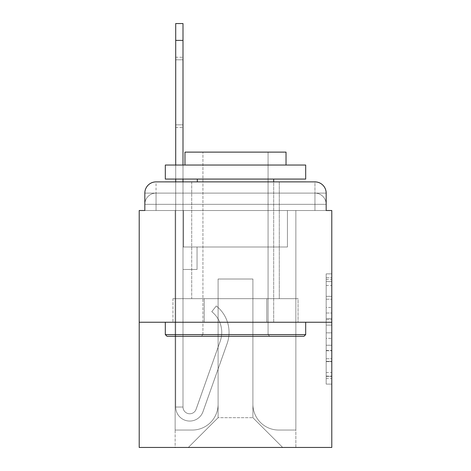 <?xml version="1.0" encoding="UTF-8"?>
<svg xmlns="http://www.w3.org/2000/svg" width="471" height="471" viewBox="0 0 471 471"><rect width="100%" height="100%" fill="white"/><g stroke="black" fill="none" stroke-linecap="round" stroke-linejoin="round"><path stroke-width="0.35" stroke-dasharray="2.35 1.77" d="M326.173 307.486L326.173 325.125L331.79 325.125L331.79 378.584L331.79 279.385L331.79 325.125L326.173 325.125L326.173 277.731L326.173 384.095L326.173 273.875L326.173 376.376L331.79 376.376L326.173 376.376L331.79 376.376L326.173 376.376L326.173 358.743L326.173 384.095L331.79 384.095L331.79 273.875L331.79 376.099L331.79 332.838L326.173 332.838L331.79 332.838L331.79 358.743L331.79 281.587L326.173 281.587L331.79 281.587L331.79 384.095L331.79 279.385L331.79 384.095L326.173 384.095L326.173 273.875L331.79 273.875L331.79 279.385L331.79 273.875L331.79 279.385L331.79 273.875L331.79 277.731L331.79 273.875L326.173 273.875L326.173 281.587L331.79 281.587L326.173 281.587L326.173 307.486L331.79 307.486M156.054 210.513L144.827 210.513L144.827 204.337L314.946 204.337L144.827 204.337L156.054 204.337L156.054 193.11L314.946 193.11L156.054 193.11L314.946 193.11L314.946 204.337L326.173 204.337L314.946 204.337L314.946 193.11L314.946 204.337L326.173 204.337L314.946 204.337L326.173 204.337L314.946 204.337L326.173 204.337L314.946 204.337L326.173 204.337L314.946 204.337L326.173 204.337L314.946 204.337L326.173 204.337L314.946 204.337L326.173 204.337L314.946 204.337L326.173 204.337L314.946 204.337L326.173 204.337L314.946 204.337L326.173 204.337L314.946 204.337L326.173 204.337L314.946 204.337L326.173 204.337L314.946 204.337L326.173 204.337L314.946 204.337L326.173 204.337L314.946 204.337L314.946 193.11L314.946 204.337L314.946 193.11L314.946 204.337L314.946 193.11L314.946 204.337L314.946 193.11L314.946 204.337L314.946 193.11L314.946 204.337L314.946 193.11L314.946 204.337L314.946 193.11L314.946 204.337L314.946 193.11L314.946 204.337L314.946 193.11L314.946 204.337L314.946 193.11L314.946 204.337L314.946 193.11L314.946 204.337L314.946 193.11L314.946 204.337L314.946 193.11L314.946 204.337L314.946 193.11L326.173 193.11L156.054 193.11L314.946 193.11L156.054 193.11L314.946 193.11L156.054 193.11L314.946 193.11L156.054 193.11L314.946 193.11L156.054 193.11L314.946 193.11L156.054 193.11L314.946 193.11L156.054 193.11L314.946 193.11L314.946 210.513L144.827 210.513L144.827 204.337L156.054 204.337L156.054 193.11L144.827 193.11A11.227 11.227 0 0 1 156.054 181.883L314.946 181.883L156.054 181.883A11.227 11.227 0 0 0 144.827 193.11L156.054 193.11A11.227 11.227 0 0 0 144.827 204.337L156.054 204.337L144.827 204.337L156.054 204.337L144.827 204.337L156.054 204.337L144.827 204.337L156.054 204.337L144.827 204.337L156.054 204.337L144.827 204.337L156.054 204.337L144.827 204.337L156.054 204.337L144.827 204.337L156.054 204.337L144.827 204.337L156.054 204.337L144.827 204.337L156.054 204.337L144.827 204.337L156.054 204.337L144.827 204.337L156.054 204.337L144.827 204.337L144.827 210.513L144.827 204.337L144.827 210.513L144.827 204.337L144.827 210.513L144.827 204.337L144.827 210.513L144.827 204.337L144.827 210.513L144.827 204.337L144.827 210.513L144.827 204.337L144.827 210.513L139.21 210.513L139.21 447.45L331.79 447.45L331.79 210.513L326.173 210.513L326.173 193.11A11.227 11.227 0 0 0 314.946 181.883A11.227 11.227 0 0 1 326.173 193.11L326.173 210.513L144.827 210.513L144.827 193.11L144.827 210.513L326.173 210.513L314.946 210.513L326.173 210.513L314.946 210.513L326.173 210.513L314.946 210.513L326.173 210.513L314.946 210.513L326.173 210.513L314.946 210.513L326.173 210.513L314.946 210.513L326.173 210.513L314.946 210.513L326.173 210.513L314.946 210.513L326.173 210.513L314.946 210.513L326.173 210.513L314.946 210.513L326.173 210.513L314.946 210.513L326.173 210.513L314.946 210.513L326.173 210.513L314.946 210.513L326.173 210.513L314.946 210.513L326.173 210.513L314.946 210.513L314.946 181.883A11.227 11.227 0 0 1 326.173 193.11A11.227 11.227 0 0 0 314.946 181.883L314.946 193.11A11.227 11.227 0 0 1 326.173 204.337A11.227 11.227 0 0 0 314.946 193.11A11.227 11.227 0 0 1 326.173 204.337A11.227 11.227 0 0 0 314.946 193.11A11.227 11.227 0 0 1 326.173 204.337A11.227 11.227 0 0 0 314.946 193.11A11.227 11.227 0 0 1 326.173 204.337A11.227 11.227 0 0 0 314.946 193.11A11.227 11.227 0 0 1 326.173 204.337A11.227 11.227 0 0 0 314.946 193.11A11.227 11.227 0 0 1 326.173 204.337A11.227 11.227 0 0 0 314.946 193.11A11.227 11.227 0 0 1 326.173 204.337A11.227 11.227 0 0 0 314.946 193.11A11.227 11.227 0 0 1 326.173 204.337L326.173 210.513L314.946 210.513L314.946 204.337L314.946 210.513L314.946 204.337L314.946 210.513L314.946 204.337L314.946 210.513L314.946 204.337L314.946 210.513L314.946 204.337L314.946 210.513L314.946 204.337L314.946 210.513L314.946 204.337L314.946 210.513L314.946 204.337L314.946 210.513L314.946 204.337L314.946 210.513L314.946 204.337L314.946 210.513L314.946 204.337L314.946 210.513L314.946 204.337L314.946 210.513L314.946 204.337L314.946 210.513L314.946 204.337L314.946 210.513L314.946 204.337L314.946 210.513L156.054 210.513L156.054 204.337L144.827 204.337L156.054 204.337L156.054 193.11A11.227 11.227 0 0 0 144.827 204.337A11.227 11.227 0 0 1 156.054 193.11A11.227 11.227 0 0 0 144.827 204.337A11.227 11.227 0 0 1 156.054 193.11A11.227 11.227 0 0 0 144.827 204.337A11.227 11.227 0 0 1 156.054 193.11A11.227 11.227 0 0 0 144.827 204.337A11.227 11.227 0 0 1 156.054 193.11A11.227 11.227 0 0 0 144.827 204.337A11.227 11.227 0 0 1 156.054 193.11A11.227 11.227 0 0 0 144.827 204.337A11.227 11.227 0 0 1 156.054 193.11A11.227 11.227 0 0 0 144.827 204.337A11.227 11.227 0 0 1 156.054 193.11L156.054 210.513L156.054 193.11L156.054 210.513L156.054 193.11L156.054 210.513L156.054 204.337L156.054 210.513L156.054 204.337L156.054 210.513L156.054 204.337L156.054 210.513L156.054 204.337L156.054 210.513L156.054 204.337L156.054 210.513L156.054 204.337L156.054 210.513L156.054 204.337L156.054 210.513L156.054 204.337L156.054 210.513L156.054 204.337L156.054 210.513L156.054 204.337L156.054 210.513L156.054 204.337L156.054 210.513L156.054 204.337L156.054 210.513L156.054 204.337L156.054 210.513L144.827 210.513L156.054 210.513M279.291 181.883L279.291 298.661L191.709 298.661L279.291 298.661L191.709 298.661L191.709 181.883L279.291 181.883L191.709 181.883L279.291 181.883L191.709 181.883L279.291 181.883L279.291 298.661L191.709 298.661L191.709 181.883M331.79 318.514L331.79 313.003L331.79 318.514L326.173 318.514L326.173 296.33L326.173 361.634L326.173 345.243L331.79 345.243L326.173 345.243L326.173 384.095L331.79 384.095L326.173 384.095L331.79 384.095L326.173 384.095L326.173 273.875L331.79 273.875L326.173 273.875L331.79 273.875L326.173 273.875L326.173 318.514L331.79 318.514M139.21 322.246L331.79 322.246M175.707 40.394L175.707 407.026L175.707 40.394L175.707 407.026L175.707 40.394L175.707 407.026L175.707 40.394L175.707 407.026L175.707 40.394L175.707 407.026L175.707 40.394L175.707 407.026L175.707 40.394L175.707 407.026L183.001 407.026L175.707 407.026A14.036 14.036 0 0 0 202.972 411.713A14.036 14.036 0 0 1 175.707 407.026A14.036 14.036 0 0 0 202.972 411.713A14.036 14.036 0 0 1 175.707 407.026L183.001 407.026L175.707 407.026A14.036 14.036 0 0 0 202.972 411.713A14.036 14.036 0 0 1 175.707 407.026A14.036 14.036 0 0 0 202.972 411.713A14.036 14.036 0 0 1 175.707 407.026L183.001 407.026L175.707 407.026A14.036 14.036 0 0 0 202.972 411.713A14.036 14.036 0 0 1 175.707 407.026A14.036 14.036 0 0 0 202.972 411.713A14.036 14.036 0 0 1 175.707 407.026L183.001 407.026L175.707 407.026A14.036 14.036 0 0 0 202.972 411.713A14.036 14.036 0 0 1 175.707 407.026A14.036 14.036 0 0 0 202.972 411.713A14.036 14.036 0 0 1 175.707 407.026L183.001 407.026L175.707 407.026A14.036 14.036 0 0 0 202.972 411.713A14.036 14.036 0 0 1 175.707 407.026A14.036 14.036 0 0 0 202.972 411.713A14.036 14.036 0 0 1 175.707 407.026L183.001 407.026L175.707 407.026A14.036 14.036 0 0 0 202.972 411.713A14.036 14.036 0 0 1 175.707 407.026A14.036 14.036 0 0 0 202.972 411.713A14.036 14.036 0 0 1 175.707 407.026L183.001 407.026L175.707 407.026A14.036 14.036 0 0 0 202.972 411.713A14.036 14.036 0 0 1 175.707 407.026A14.036 14.036 0 0 0 202.972 411.713A14.036 14.036 0 0 1 175.707 407.026L183.001 407.026L175.707 407.026A14.036 14.036 0 0 0 202.972 411.713A14.036 14.036 0 0 1 175.707 407.026A14.036 14.036 0 0 0 202.972 411.713A14.036 14.036 0 0 1 175.707 407.026L183.001 407.026L175.707 407.026A14.036 14.036 0 0 0 202.972 411.713A14.036 14.036 0 0 1 175.707 407.026A14.036 14.036 0 0 0 202.972 411.713A14.036 14.036 0 0 1 175.707 407.026L183.001 407.026L175.707 407.026A14.036 14.036 0 0 0 202.972 411.713A14.036 14.036 0 0 1 175.707 407.026A14.036 14.036 0 0 0 202.972 411.713A14.036 14.036 0 0 1 175.707 407.026L183.001 407.026L175.707 407.026A14.036 14.036 0 0 0 202.972 411.713A14.036 14.036 0 0 1 175.707 407.026A14.036 14.036 0 0 0 202.972 411.713A14.036 14.036 0 0 1 175.707 407.026A14.036 14.036 0 0 0 202.972 411.713A14.036 14.036 0 0 1 175.707 407.026A14.036 14.036 0 0 0 202.972 411.713A14.036 14.036 0 0 1 175.707 407.026A14.036 14.036 0 0 0 202.972 411.713A14.036 14.036 0 0 1 175.707 407.026A14.036 14.036 0 0 0 202.972 411.713A14.036 14.036 0 0 1 175.707 407.026A14.036 14.036 0 0 0 202.972 411.713A14.036 14.036 0 0 1 175.707 407.026A14.036 14.036 0 0 0 202.972 411.713L227.11 343.606A33.688 33.688 0 0 0 216.295 305.962A33.688 33.688 0 0 1 227.11 343.606A33.688 33.688 0 0 0 216.295 305.962A33.688 33.688 0 0 1 227.11 343.606A33.688 33.688 0 0 0 216.295 305.962A33.688 33.688 0 0 1 227.11 343.606A33.688 33.688 0 0 0 216.295 305.962A33.688 33.688 0 0 1 227.11 343.606A33.688 33.688 0 0 0 216.295 305.962A33.688 33.688 0 0 1 227.11 343.606A33.688 33.688 0 0 0 216.295 305.962A33.688 33.688 0 0 1 227.11 343.606A33.688 33.688 0 0 0 216.295 305.962A33.688 33.688 0 0 1 227.11 343.606A33.688 33.688 0 0 0 216.295 305.962A33.688 33.688 0 0 1 227.11 343.606A33.688 33.688 0 0 0 216.295 305.962A33.688 33.688 0 0 1 227.11 343.606A33.688 33.688 0 0 0 216.295 305.962A33.688 33.688 0 0 1 227.11 343.606A33.688 33.688 0 0 0 216.295 305.962A33.688 33.688 0 0 1 227.11 343.606A33.688 33.688 0 0 0 216.295 305.962A33.688 33.688 0 0 1 227.11 343.606A33.688 33.688 0 0 0 216.295 305.962A33.688 33.688 0 0 1 227.11 343.606A33.688 33.688 0 0 0 216.295 305.962A33.688 33.688 0 0 1 227.11 343.606A33.688 33.688 0 0 0 216.295 305.962A33.688 33.688 0 0 1 227.11 343.606A33.688 33.688 0 0 0 216.295 305.962A33.688 33.688 0 0 1 227.11 343.606A33.688 33.688 0 0 0 216.295 305.962A33.688 33.688 0 0 1 227.11 343.606A33.688 33.688 0 0 0 216.295 305.962A33.688 33.688 0 0 1 227.11 343.606A33.688 33.688 0 0 0 216.295 305.962A33.688 33.688 0 0 1 227.11 343.606A33.688 33.688 0 0 0 216.295 305.962A33.688 33.688 0 0 1 227.11 343.606A33.688 33.688 0 0 0 216.295 305.962A33.688 33.688 0 0 1 227.11 343.606A33.688 33.688 0 0 0 216.295 305.962A33.688 33.688 0 0 1 227.11 343.606A33.688 33.688 0 0 0 216.295 305.962A33.688 33.688 0 0 1 227.11 343.606A33.688 33.688 0 0 0 216.295 305.962A33.688 33.688 0 0 1 227.11 343.606A33.688 33.688 0 0 0 216.295 305.962A33.688 33.688 0 0 1 227.11 343.606A33.688 33.688 0 0 0 216.295 305.962A33.688 33.688 0 0 1 227.11 343.606A33.688 33.688 0 0 0 216.295 305.962A33.688 33.688 0 0 1 227.11 343.606A33.688 33.688 0 0 0 216.295 305.962L211.762 311.678A26.388 26.388 0 0 1 220.228 341.163L196.089 409.275A6.735 6.735 0 0 1 183.001 407.026L183.001 247.01L197.043 247.01L183.001 247.01L197.043 247.01L183.001 247.01L183.001 407.026A6.735 6.735 0 0 0 196.089 409.275L220.228 341.163A26.388 26.388 0 0 0 211.762 311.678L216.295 305.962L211.762 311.678A26.388 26.388 0 0 1 220.228 341.163L196.089 409.275A6.735 6.735 0 0 1 183.001 407.026L183.001 269.471L183.001 407.026A6.735 6.735 0 0 0 196.089 409.275L220.228 341.163A26.388 26.388 0 0 0 211.762 311.678L216.295 305.962L211.762 311.678A26.388 26.388 0 0 1 220.228 341.163L196.089 409.275A6.735 6.735 0 0 1 183.001 407.026L183.001 247.01L197.043 247.01L183.001 247.01L197.043 247.01L183.001 247.01L183.001 407.026A6.735 6.735 0 0 0 196.089 409.275L220.228 341.163A26.388 26.388 0 0 0 211.762 311.678L216.295 305.962L211.762 311.678A26.388 26.388 0 0 1 220.228 341.163L196.089 409.275A6.735 6.735 0 0 1 183.001 407.026L183.001 269.471L183.001 407.026A6.735 6.735 0 0 0 196.089 409.275L220.228 341.163A26.388 26.388 0 0 0 211.762 311.678L216.295 305.962L211.762 311.678A26.388 26.388 0 0 1 220.228 341.163L196.089 409.275L220.228 341.163A26.388 26.388 0 0 0 211.762 311.678A26.388 26.388 0 0 1 220.228 341.163L196.089 409.275L220.228 341.163A26.388 26.388 0 0 0 211.762 311.678A26.388 26.388 0 0 1 220.228 341.163L196.089 409.275L220.228 341.163A26.388 26.388 0 0 0 211.762 311.678A26.388 26.388 0 0 1 220.228 341.163L196.089 409.275L220.228 341.163A26.388 26.388 0 0 0 211.762 311.678A26.388 26.388 0 0 1 220.228 341.163L196.089 409.275L220.228 341.163A26.388 26.388 0 0 0 211.762 311.678A26.388 26.388 0 0 1 220.228 341.163L196.089 409.275L220.228 341.163A26.388 26.388 0 0 0 211.762 311.678A26.388 26.388 0 0 1 220.228 341.163L196.089 409.275L220.228 341.163A26.388 26.388 0 0 0 211.762 311.678A26.388 26.388 0 0 1 220.228 341.163L196.089 409.275L220.228 341.163A26.388 26.388 0 0 0 211.762 311.678A26.388 26.388 0 0 1 220.228 341.163L196.089 409.275L220.228 341.163A26.388 26.388 0 0 0 211.762 311.678A26.388 26.388 0 0 1 220.228 341.163L196.089 409.275L220.228 341.163A26.388 26.388 0 0 0 211.762 311.678A26.388 26.388 0 0 1 220.228 341.163L196.089 409.275L220.228 341.163A26.388 26.388 0 0 0 211.762 311.678A26.388 26.388 0 0 1 220.228 341.163L196.089 409.275L220.228 341.163A26.388 26.388 0 0 0 211.762 311.678A26.388 26.388 0 0 1 220.228 341.163L196.089 409.275L220.228 341.163A26.388 26.388 0 0 0 211.762 311.678A26.388 26.388 0 0 1 220.228 341.163L196.089 409.275L220.228 341.163A26.388 26.388 0 0 0 211.762 311.678A26.388 26.388 0 0 1 220.228 341.163L196.089 409.275L220.228 341.163A26.388 26.388 0 0 0 211.762 311.678A26.388 26.388 0 0 1 220.228 341.163L196.089 409.275L220.228 341.163A26.388 26.388 0 0 0 211.762 311.678A26.388 26.388 0 0 1 220.228 341.163L196.089 409.275L220.228 341.163A26.388 26.388 0 0 0 211.762 311.678A26.388 26.388 0 0 1 220.228 341.163L196.089 409.275L220.228 341.163A26.388 26.388 0 0 0 211.762 311.678A26.388 26.388 0 0 1 220.228 341.163L196.089 409.275L220.228 341.163A26.388 26.388 0 0 0 211.762 311.678A26.388 26.388 0 0 1 220.228 341.163L196.089 409.275A6.735 6.735 0 0 1 183.001 407.026L183.001 247.01L197.043 247.01L183.001 247.01L197.043 247.01L183.001 247.01L183.001 407.026A6.735 6.735 0 0 0 196.089 409.275A6.735 6.735 0 0 1 183.001 407.026A6.735 6.735 0 0 0 196.089 409.275A6.735 6.735 0 0 1 183.001 407.026L183.001 269.471L183.001 407.026A6.735 6.735 0 0 0 196.089 409.275A6.735 6.735 0 0 1 183.001 407.026A6.735 6.735 0 0 0 196.089 409.275A6.735 6.735 0 0 1 183.001 407.026L183.001 269.471L197.043 269.471L183.001 269.471L197.043 269.471L197.043 247.01L197.043 269.471L183.001 269.471L183.001 247.01L197.043 247.01L183.001 247.01L197.043 247.01L183.001 247.01L183.001 269.471L197.043 269.471L183.001 269.471L197.043 269.471L197.043 247.01L197.043 269.471L183.001 269.471L183.001 247.01L183.001 269.471L197.043 269.471L183.001 269.471L197.043 269.471L197.043 247.01L197.043 269.471L183.001 269.471L197.043 269.471L183.001 269.471L197.043 269.471L197.043 247.01L197.043 269.471L183.001 269.471L197.043 269.471L183.001 269.471L197.043 269.471L197.043 247.01L197.043 269.471L183.001 269.471L197.043 269.471L183.001 269.471L197.043 269.471L197.043 247.01L197.043 269.471L183.001 269.471L197.043 269.471L183.001 269.471L197.043 269.471L183.001 269.471L197.043 269.471L183.001 269.471L197.043 269.471L183.001 269.471L197.043 269.471L183.001 269.471L197.043 269.471L183.001 269.471L197.043 269.471L183.001 269.471L197.043 269.471L183.001 269.471L197.043 269.471L183.001 269.471L197.043 269.471L183.001 269.471L197.043 269.471L183.001 269.471L197.043 269.471L183.001 269.471L197.043 269.471L183.001 269.471L197.043 269.471L197.043 247.01L197.043 269.471L197.043 247.01L197.043 269.471L197.043 247.01L197.043 269.471L197.043 247.01L197.043 269.471L197.043 247.01L197.043 269.471L197.043 247.01L197.043 269.471L197.043 247.01L197.043 269.471L197.043 247.01L197.043 269.471L197.043 247.01L197.043 269.471L197.043 247.01L197.043 269.471L197.043 247.01L197.043 269.471L197.043 247.01L197.043 269.471L197.043 247.01L197.043 269.471L197.043 247.01L197.043 269.471L197.043 247.01L197.043 269.471L183.001 269.471L183.001 407.026A6.735 6.735 0 0 0 196.089 409.275A6.735 6.735 0 0 1 183.001 407.026A6.735 6.735 0 0 0 196.089 409.275A6.735 6.735 0 0 1 183.001 407.026A6.735 6.735 0 0 0 196.089 409.275A6.735 6.735 0 0 1 183.001 407.026A6.735 6.735 0 0 0 196.089 409.275A6.735 6.735 0 0 1 183.001 407.026A6.735 6.735 0 0 0 196.089 409.275A6.735 6.735 0 0 1 183.001 407.026A6.735 6.735 0 0 0 196.089 409.275A6.735 6.735 0 0 1 183.001 407.026A6.735 6.735 0 0 0 196.089 409.275A6.735 6.735 0 0 1 183.001 407.026A6.735 6.735 0 0 0 196.089 409.275A6.735 6.735 0 0 1 183.001 407.026A6.735 6.735 0 0 0 196.089 409.275A6.735 6.735 0 0 1 183.001 407.026A6.735 6.735 0 0 0 196.089 409.275A6.735 6.735 0 0 1 183.001 407.026A6.735 6.735 0 0 0 196.089 409.275A6.735 6.735 0 0 1 183.001 407.026A6.735 6.735 0 0 0 196.089 409.275A6.735 6.735 0 0 1 183.001 407.026A6.735 6.735 0 0 0 196.089 409.275A6.735 6.735 0 0 1 183.001 407.026A6.735 6.735 0 0 0 196.089 409.275A6.735 6.735 0 0 1 183.001 407.026A6.735 6.735 0 0 0 196.089 409.275A6.735 6.735 0 0 1 183.001 407.026A6.735 6.735 0 0 0 196.089 409.275L220.228 341.163A26.388 26.388 0 0 0 211.762 311.678L216.295 305.962A33.688 33.688 0 0 1 227.11 343.606L202.972 411.713A14.036 14.036 0 0 1 175.707 407.026L175.707 181.883L183.001 181.883L183.001 247.01L197.043 247.01L183.001 247.01L197.043 247.01L183.001 247.01L183.001 407.026A6.735 6.735 0 0 0 196.089 409.275A6.735 6.735 0 0 1 183.001 407.026A6.735 6.735 0 0 0 196.089 409.275L220.228 341.163A26.388 26.388 0 0 0 211.762 311.678A26.388 26.388 0 0 1 220.228 341.163A26.388 26.388 0 0 0 211.762 311.678L216.295 305.962A33.688 33.688 0 0 1 227.11 343.606L202.972 411.713A14.036 14.036 0 0 1 175.707 407.026L175.707 23.55L175.707 40.394L175.707 23.55L183.001 23.55L183.001 247.01L183.001 23.55L183.001 247.01L197.043 247.01L197.043 269.471L197.043 247.01L197.043 269.471L183.001 269.471L183.001 407.026L175.707 407.026L175.707 23.55L183.001 23.55L183.001 247.01L197.043 247.01L183.001 247.01L183.001 269.471L183.001 23.55L183.001 247.01L197.043 247.01L183.001 247.01L197.043 247.01L197.043 269.471L183.001 269.471L183.001 407.026L175.707 407.026L175.707 23.55L175.707 40.394L175.707 23.55L183.001 23.55L183.001 407.026A6.735 6.735 0 0 0 196.089 409.275L220.228 341.163A26.388 26.388 0 0 0 211.762 311.678L216.295 305.962A33.688 33.688 0 0 1 227.11 343.606L202.972 411.713A14.036 14.036 0 0 1 175.707 407.026L175.707 23.55L183.001 23.55L183.001 247.01L183.001 23.55L183.001 247.01L197.043 247.01L197.043 269.471L183.001 269.471L183.001 247.01L197.043 247.01L183.001 247.01L183.001 407.026A6.735 6.735 0 0 0 196.089 409.275A6.735 6.735 0 0 1 183.001 407.026L175.707 407.026L175.707 23.55L175.707 40.394L175.707 23.55L183.001 23.55L183.001 247.01L183.001 23.55L183.001 247.01L197.043 247.01L183.001 247.01L197.043 247.01L197.043 269.471L183.001 269.471L183.001 407.026L175.707 407.026L175.707 23.55L183.001 23.55L183.001 40.394L183.001 23.55L175.707 23.55L175.707 40.394L175.707 23.55L183.001 23.55L175.707 23.55L175.707 40.394L175.707 23.55L183.001 23.55L175.707 23.55L175.707 40.394L175.707 23.55L183.001 23.55L175.707 23.55L175.707 40.394L175.707 23.55L183.001 23.55L175.707 23.55L175.707 40.394L175.707 23.55L183.001 23.55L175.707 23.55L175.707 40.394L175.707 23.55L183.001 23.55L175.707 23.55L175.707 40.394L183.001 40.394L183.001 269.471L183.001 23.55L175.707 23.55L175.707 40.394L183.001 40.394L183.001 247.01L197.043 247.01L197.043 269.471L197.043 247.01L183.001 247.01L197.043 247.01L183.001 247.01L183.001 407.026A6.735 6.735 0 0 0 196.089 409.275L220.228 341.163A26.388 26.388 0 0 0 211.762 311.678A26.388 26.388 0 0 1 220.228 341.163A26.388 26.388 0 0 0 211.762 311.678L216.295 305.962A33.688 33.688 0 0 1 227.11 343.606L202.972 411.713A14.036 14.036 0 0 1 175.707 407.026L175.707 40.394L183.001 40.394L183.001 23.55L175.707 23.55L183.001 23.55L175.707 23.55L175.707 40.394L183.001 40.394L183.001 247.01L183.001 23.55L175.707 23.55L175.707 40.394L183.001 40.394L183.001 247.01L197.043 247.01L197.043 269.471L197.043 247.01L197.043 269.471L183.001 269.471L183.001 407.026A6.735 6.735 0 0 0 196.089 409.275L220.228 341.163A26.388 26.388 0 0 0 211.762 311.678L216.295 305.962A33.688 33.688 0 0 1 227.11 343.606L202.972 411.713A14.036 14.036 0 0 1 175.707 407.026L175.707 40.394L183.001 40.394L183.001 23.55L175.707 23.55L183.001 23.55L175.707 23.55L175.707 40.394L183.001 40.394L183.001 247.01L197.043 247.01L183.001 247.01L183.001 269.471L183.001 23.55L175.707 23.55L175.707 40.394L183.001 40.394L183.001 247.01L197.043 247.01L183.001 247.01L197.043 247.01L197.043 269.471L183.001 269.471L183.001 407.026L175.707 407.026L175.707 40.394L183.001 40.394L183.001 23.55L175.707 23.55L183.001 23.55L175.707 23.55L175.707 40.394L183.001 40.394L183.001 407.026L175.707 407.026L175.707 40.394L183.001 40.394L183.001 247.01L197.043 247.01L197.043 269.471L183.001 269.471L183.001 247.01L197.043 247.01L183.001 247.01L183.001 407.026A6.735 6.735 0 0 0 196.089 409.275A6.735 6.735 0 0 1 183.001 407.026A6.735 6.735 0 0 0 196.089 409.275L220.228 341.163A26.388 26.388 0 0 0 211.762 311.678A26.388 26.388 0 0 1 220.228 341.163A26.388 26.388 0 0 0 211.762 311.678L216.295 305.962A33.688 33.688 0 0 1 227.11 343.606L202.972 411.713A14.036 14.036 0 0 1 175.707 407.026L175.707 40.394L183.001 40.394L183.001 247.01L197.043 247.01L183.001 247.01L197.043 247.01L197.043 269.471L183.001 269.471L183.001 407.026L175.707 407.026L175.707 40.394L183.001 40.394L183.001 269.471L183.001 247.01L197.043 247.01L197.043 269.471L197.043 247.01L183.001 247.01L197.043 247.01L183.001 247.01L183.001 407.026L175.707 407.026L175.707 40.394L183.001 40.394L183.001 247.01L197.043 247.01L197.043 269.471L197.043 247.01L197.043 269.471L183.001 269.471L183.001 407.026A6.735 6.735 0 0 0 196.089 409.275L220.228 341.163A26.388 26.388 0 0 0 211.762 311.678L216.295 305.962A33.688 33.688 0 0 1 227.11 343.606L202.972 411.713A14.036 14.036 0 0 1 175.707 407.026L175.707 40.394L183.001 40.394L183.001 247.01L197.043 247.01L183.001 247.01L183.001 269.471L183.001 247.01L197.043 247.01L183.001 247.01L197.043 247.01L197.043 269.471L183.001 269.471L183.001 407.026A6.735 6.735 0 0 0 196.089 409.275A6.735 6.735 0 0 1 183.001 407.026L175.707 407.026L175.707 40.394L183.001 40.394L183.001 407.026L175.707 407.026L175.707 40.394L183.001 40.394L183.001 247.01L197.043 247.01L197.043 269.471L183.001 269.471L183.001 247.01L197.043 247.01L183.001 247.01L183.001 407.026A6.735 6.735 0 0 0 196.089 409.275L220.228 341.163A26.388 26.388 0 0 0 211.762 311.678A26.388 26.388 0 0 1 220.228 341.163A26.388 26.388 0 0 0 211.762 311.678L216.295 305.962A33.688 33.688 0 0 1 227.11 343.606L202.972 411.713A14.036 14.036 0 0 1 175.707 407.026L175.707 40.394L183.001 40.394L183.001 247.01L197.043 247.01L183.001 247.01L197.043 247.01L197.043 269.471L183.001 269.471L183.001 407.026A6.735 6.735 0 0 0 196.089 409.275L220.228 341.163A26.388 26.388 0 0 0 211.762 311.678L216.295 305.962A33.688 33.688 0 0 1 227.11 343.606L202.972 411.713A14.036 14.036 0 0 1 175.707 407.026L175.707 40.394L183.001 40.394M252.903 404.218A25.828 25.828 0 0 0 278.732 430.047A25.828 25.828 0 0 1 252.903 404.218L252.903 279.015L252.903 404.218A25.828 25.828 0 0 0 278.732 430.047L295.859 430.047L278.732 430.047A25.828 25.828 0 0 1 252.903 404.218L252.903 279.015L218.097 279.015L252.903 279.015L252.903 404.218A25.828 25.828 0 0 0 278.732 430.047L295.859 430.047L278.732 430.047A25.828 25.828 0 0 1 252.903 404.218L252.903 279.015L218.097 279.015L218.097 404.218L218.097 279.015L252.903 279.015L252.903 404.218A25.828 25.828 0 0 0 278.732 430.047L295.859 430.047L278.732 430.047A25.828 25.828 0 0 1 252.903 404.218L252.903 279.015L218.097 279.015L218.097 404.218A25.828 25.828 0 0 1 192.268 430.047A25.828 25.828 0 0 0 218.097 404.218L218.097 279.015L252.903 279.015L252.903 404.218A25.828 25.828 0 0 0 278.732 430.047L295.859 430.047L278.732 430.047A25.828 25.828 0 0 1 252.903 404.218L252.903 279.015L218.097 279.015L218.097 404.218A25.828 25.828 0 0 1 192.268 430.047L175.141 430.047L192.268 430.047A25.828 25.828 0 0 0 218.097 404.218L218.097 279.015L252.903 279.015L252.903 404.218A25.828 25.828 0 0 0 278.732 430.047L295.859 430.047L278.732 430.047A25.828 25.828 0 0 1 252.903 404.218L252.903 279.015L218.097 279.015L218.097 404.218A25.828 25.828 0 0 1 192.268 430.047L175.141 430.047L192.268 430.047A25.828 25.828 0 0 0 218.097 404.218L218.097 279.015L252.903 279.015L252.903 404.218A25.828 25.828 0 0 0 278.732 430.047L295.859 430.047L278.732 430.047A25.828 25.828 0 0 1 252.903 404.218L252.903 279.015L218.097 279.015L218.097 404.218A25.828 25.828 0 0 1 192.268 430.047L175.141 430.047L192.268 430.047A25.828 25.828 0 0 0 218.097 404.218L218.097 279.015L252.903 279.015L252.903 404.218A25.828 25.828 0 0 0 278.732 430.047L295.859 430.047L278.732 430.047A25.828 25.828 0 0 1 252.903 404.218L252.903 279.015L218.097 279.015L218.097 404.218A25.828 25.828 0 0 1 192.268 430.047L175.141 430.047L192.268 430.047A25.828 25.828 0 0 0 218.097 404.218L218.097 279.015L252.903 279.015L252.903 404.218A25.828 25.828 0 0 0 278.732 430.047L295.859 430.047L278.732 430.047A25.828 25.828 0 0 1 252.903 404.218L252.903 279.015L218.097 279.015L218.097 404.218A25.828 25.828 0 0 1 192.268 430.047L175.141 430.047L192.268 430.047A25.828 25.828 0 0 0 218.097 404.218L218.097 279.015L252.903 279.015L252.903 404.218A25.828 25.828 0 0 0 278.732 430.047L295.859 430.047L278.732 430.047A25.828 25.828 0 0 1 252.903 404.218L252.903 279.015L218.097 279.015L218.097 404.218A25.828 25.828 0 0 1 192.268 430.047L175.141 430.047L192.268 430.047A25.828 25.828 0 0 0 218.097 404.218L218.097 279.015L252.903 279.015L252.903 404.218A25.828 25.828 0 0 0 278.732 430.047L295.859 430.047L278.732 430.047A25.828 25.828 0 0 1 252.903 404.218L252.903 279.015L218.097 279.015L218.097 404.218A25.828 25.828 0 0 1 192.268 430.047L175.141 430.047L192.268 430.047A25.828 25.828 0 0 0 218.097 404.218L218.097 279.015L252.903 279.015L252.903 404.218A25.828 25.828 0 0 0 278.732 430.047L295.859 430.047L278.732 430.047A25.828 25.828 0 0 1 252.903 404.218L252.903 279.015L218.097 279.015L218.097 404.218A25.828 25.828 0 0 1 192.268 430.047L175.141 430.047L192.268 430.047A25.828 25.828 0 0 0 218.097 404.218L218.097 279.015L252.903 279.015L252.903 404.218A25.828 25.828 0 0 0 278.732 430.047L295.859 430.047L278.732 430.047A25.828 25.828 0 0 1 252.903 404.218L252.903 279.015L218.097 279.015L218.097 404.218A25.828 25.828 0 0 1 192.268 430.047L175.141 430.047L192.268 430.047A25.828 25.828 0 0 0 218.097 404.218L218.097 279.015L252.903 279.015L252.903 404.218A25.828 25.828 0 0 0 278.732 430.047L295.859 430.047L278.732 430.047A25.828 25.828 0 0 1 252.903 404.218L252.903 279.015L218.097 279.015L218.097 404.218A25.828 25.828 0 0 1 192.268 430.047L175.141 430.047L192.268 430.047A25.828 25.828 0 0 0 218.097 404.218L218.097 279.015L252.903 279.015L252.903 404.218A25.828 25.828 0 0 0 278.732 430.047L295.859 430.047L278.732 430.047A25.828 25.828 0 0 1 252.903 404.218L252.903 279.015L218.097 279.015L218.097 404.218A25.828 25.828 0 0 1 192.268 430.047L175.141 430.047L192.268 430.047A25.828 25.828 0 0 0 218.097 404.218L218.097 279.015L252.903 279.015L252.903 404.218M175.141 210.513L175.141 430.047L192.268 430.047A25.828 25.828 0 0 0 218.097 404.218A25.828 25.828 0 0 1 192.268 430.047L175.141 430.047L175.141 210.513L183.566 210.513L183.566 247.01L287.434 247.01L183.566 247.01L287.434 247.01L183.566 247.01L287.434 247.01L183.566 247.01L287.434 247.01L183.566 247.01L287.434 247.01L183.566 247.01L287.434 247.01L183.566 247.01L287.434 247.01L183.566 247.01L287.434 247.01L183.566 247.01L287.434 247.01L183.566 247.01L287.434 247.01L183.566 247.01L287.434 247.01L183.566 247.01L287.434 247.01L183.566 247.01L287.434 247.01L183.566 247.01L287.434 247.01L183.566 247.01L287.434 247.01L183.566 247.01L287.434 247.01L183.566 247.01L183.566 210.513L175.141 210.513L175.141 430.047L175.141 210.513L183.566 210.513L183.566 247.01L183.566 210.513L175.141 210.513L175.141 430.047L175.141 210.513L183.566 210.513L183.566 247.01L183.566 210.513L175.141 210.513L175.141 430.047L175.141 210.513L183.566 210.513L183.566 247.01L183.566 210.513L175.141 210.513L175.141 430.047L175.141 210.513L183.566 210.513L183.566 247.01L183.566 210.513L175.141 210.513L175.141 430.047L175.141 210.513L183.566 210.513L183.566 247.01L183.566 210.513L175.141 210.513L175.141 430.047L175.141 210.513L183.566 210.513L183.566 247.01L183.566 210.513L175.141 210.513L175.141 430.047L175.141 210.513L183.566 210.513L183.566 247.01L183.566 210.513L175.141 210.513L175.141 430.047L175.141 210.513L183.566 210.513L183.566 247.01L183.566 210.513L175.141 210.513L175.141 430.047L175.141 210.513L183.566 210.513L183.566 247.01L183.566 210.513L175.141 210.513L175.141 430.047L175.141 210.513L183.566 210.513L183.566 247.01L183.566 210.513L175.141 210.513L175.141 430.047L175.141 210.513L183.566 210.513L183.566 247.01L183.566 210.513L175.141 210.513L175.141 430.047L175.141 210.513L183.566 210.513L183.566 247.01L183.566 210.513L175.141 210.513L175.141 430.047L175.141 210.513L183.566 210.513L183.566 247.01L183.566 210.513L175.141 210.513L175.141 430.047L192.268 430.047A25.828 25.828 0 0 0 218.097 404.218L218.097 279.015L218.097 404.218A25.828 25.828 0 0 1 192.268 430.047A25.828 25.828 0 0 0 218.097 404.218L218.097 279.015L252.903 279.015L218.097 279.015L218.097 404.218A25.828 25.828 0 0 1 192.268 430.047L175.141 430.047L175.141 210.513L183.566 210.513L183.566 247.01L183.566 210.513L175.141 210.513L175.141 447.45L188.335 447.45L175.141 447.45L175.141 210.513L183.566 210.513L183.566 247.01L183.566 210.513L175.141 210.513M287.434 210.513L287.434 247.01L287.434 210.513L295.859 210.513L295.859 430.047L278.732 430.047L295.859 430.047L295.859 210.513L287.434 210.513L287.434 247.01L287.434 210.513L295.859 210.513L295.859 430.047L295.859 210.513L287.434 210.513L287.434 247.01L287.434 210.513L295.859 210.513L295.859 430.047L295.859 210.513L287.434 210.513L287.434 247.01L287.434 210.513L295.859 210.513L295.859 430.047L295.859 210.513L287.434 210.513L287.434 247.01L287.434 210.513L295.859 210.513L295.859 430.047L295.859 210.513L287.434 210.513L287.434 247.01L287.434 210.513L295.859 210.513L295.859 430.047L295.859 210.513L287.434 210.513L287.434 247.01L287.434 210.513L295.859 210.513L295.859 430.047L295.859 210.513L287.434 210.513L287.434 247.01L287.434 210.513L295.859 210.513L295.859 430.047L295.859 210.513L287.434 210.513L287.434 247.01L287.434 210.513L295.859 210.513L295.859 430.047L295.859 210.513L287.434 210.513L287.434 247.01L287.434 210.513L295.859 210.513L295.859 430.047L295.859 210.513L287.434 210.513L287.434 247.01L287.434 210.513L295.859 210.513L295.859 430.047L295.859 210.513L287.434 210.513L287.434 247.01L287.434 210.513L295.859 210.513L295.859 430.047L295.859 210.513L287.434 210.513L287.434 247.01L287.434 210.513L295.859 210.513L295.859 430.047L295.859 210.513L287.434 210.513L287.434 247.01L287.434 210.513L295.859 210.513L295.859 430.047L295.859 210.513L287.434 210.513L287.434 247.01L287.434 210.513L295.859 210.513L295.859 430.047L295.859 210.513L287.434 210.513L287.434 247.01L287.434 210.513L295.859 210.513L295.859 447.45L188.335 447.45L295.859 447.45L295.859 210.513L287.434 210.513M252.903 279.015L252.903 417.695L252.903 279.015L218.097 279.015L218.097 417.695L252.903 417.695L218.097 417.695L218.097 279.015L218.097 417.695L188.335 447.45L218.097 417.695L188.335 447.45L218.097 417.695L218.097 279.015L252.903 279.015L252.903 417.695L282.665 447.45L252.903 417.695L282.665 447.45L252.903 417.695L252.903 279.015L218.097 279.015L252.903 279.015M204.22 322.246L298.061 322.246L204.22 322.246L204.22 298.661L172.939 298.661L298.061 298.661L204.22 298.661L204.22 322.246L204.22 298.661L172.939 298.661L172.939 322.246L172.939 298.661L266.78 298.661L266.78 322.246L298.061 322.246L266.78 322.246L266.78 298.661L298.061 298.661L298.061 322.246L298.061 298.661L204.22 298.661L204.22 322.246M156.054 181.883A11.227 11.227 0 0 0 144.827 193.11A11.227 11.227 0 0 1 156.054 181.883L156.054 193.11L156.054 181.883M266.78 298.661L266.78 322.246L266.78 298.661M326.173 325.125L331.79 325.125L326.173 325.125M326.173 277.731L326.173 273.875L326.173 277.731L331.79 277.731L326.173 277.731M326.173 361.363L326.173 338.349L326.173 361.363L331.79 361.363L326.173 361.363M326.173 338.349L326.173 332.838L331.79 332.838L326.173 332.838L326.173 338.349L331.79 338.349L326.173 338.349M326.173 296.33L326.173 281.587L326.173 296.33L331.79 296.33L326.173 296.33M326.173 273.875L331.79 273.875L326.173 273.875L326.173 279.385L326.173 273.875L331.79 273.875M326.173 384.095L331.79 384.095L326.173 384.095L326.173 378.584L326.173 384.095M183.001 124.844L183.001 57.238L183.001 127.417L183.001 59.811L175.707 59.811L175.707 57.238L175.707 59.811L183.001 59.811L183.001 127.417L183.001 59.811L175.707 59.811L175.707 57.238L175.707 59.811L183.001 59.811L183.001 127.417L183.001 59.811L175.707 59.811L175.707 57.238L175.707 59.811L183.001 59.811L183.001 127.417L183.001 59.811L175.707 59.811L175.707 57.238L175.707 59.811L183.001 59.811L183.001 127.417L183.001 59.811L175.707 59.811L175.707 57.238L175.707 59.811L183.001 59.811L183.001 127.417L183.001 59.811L175.707 59.811L175.707 57.238L175.707 59.811L183.001 59.811L183.001 127.417L183.001 59.811L175.707 59.811L175.707 57.238L175.707 59.811L183.001 59.811L183.001 127.417L183.001 59.811L175.707 59.811L175.707 57.238L175.707 59.811L183.001 59.811L183.001 127.417L183.001 59.811L175.707 59.811L175.707 57.238L175.707 59.811L183.001 59.811L183.001 127.417L183.001 59.811L175.707 59.811L175.707 57.238L175.707 59.811L183.001 59.811L183.001 127.417L183.001 59.811L175.707 59.811L175.707 57.238L175.707 59.811L183.001 59.811L183.001 127.417L183.001 59.811L175.707 59.811L175.707 57.238L175.707 59.811L183.001 59.811L183.001 127.417L183.001 59.811L175.707 59.811L175.707 57.238L175.707 59.811L183.001 59.811L183.001 127.417L183.001 59.811L175.707 59.811L175.707 57.238L175.707 59.811L183.001 59.811L183.001 127.417L183.001 59.811L175.707 59.811L175.707 57.238L175.707 59.811L183.001 59.811L183.001 127.417L183.001 124.844L175.707 124.844L175.707 57.238L175.707 59.811L183.001 59.811L175.707 59.811L175.707 127.417L175.707 124.844L183.001 124.844L175.707 124.844L175.707 59.811L175.707 127.417L175.707 124.844L183.001 124.844L175.707 124.844L175.707 59.811L175.707 127.417L175.707 124.844L183.001 124.844L175.707 124.844L175.707 59.811L175.707 127.417L175.707 124.844L183.001 124.844L175.707 124.844L175.707 59.811L175.707 127.417L175.707 124.844L183.001 124.844L175.707 124.844L175.707 59.811L175.707 127.417L175.707 124.844L183.001 124.844L175.707 124.844L175.707 59.811L175.707 127.417L175.707 124.844L183.001 124.844L175.707 124.844L175.707 59.811L175.707 127.417L175.707 124.844L183.001 124.844L175.707 124.844L175.707 59.811L175.707 127.417L175.707 124.844L183.001 124.844L175.707 124.844L175.707 59.811L175.707 127.417L175.707 124.844L183.001 124.844L175.707 124.844L175.707 59.811L175.707 127.417L175.707 124.844L183.001 124.844L175.707 124.844L175.707 59.811L175.707 127.417L175.707 124.844L183.001 124.844L175.707 124.844L175.707 59.811L175.707 127.417L175.707 124.844L183.001 124.844L175.707 124.844L175.707 59.811L175.707 127.417L175.707 124.844L183.001 124.844L175.707 124.844L175.707 59.811L175.707 127.417L175.707 124.844L183.001 124.844L175.707 124.844L175.707 59.811L175.707 127.417L175.707 124.844L183.001 124.844M305.685 334.598L303.995 336.282L167.005 336.282L303.995 336.282L167.005 336.282L165.315 334.598L305.685 334.598L165.315 334.598L165.315 322.246L305.685 322.246L305.685 334.598L165.315 334.598M268.064 334.598L269.748 336.282L201.252 336.282L269.748 336.282L201.252 336.282L269.748 336.282L268.064 334.598L268.064 152.121L202.936 152.121L268.064 152.121L202.936 152.121L268.064 152.121L268.064 334.598L202.936 334.598L201.252 336.282L202.936 334.598L268.064 334.598L202.936 334.598L202.936 152.121L202.936 334.598L268.064 334.598M165.315 165.038L305.685 165.038L305.685 179.074L165.315 179.074L305.685 179.074L165.315 179.074L165.315 165.038L305.685 165.038L165.315 165.038M286.032 165.038L184.968 165.038L184.968 152.121L286.032 152.121L184.968 152.121L286.032 152.121L286.032 165.038L184.968 165.038M273.68 179.074L197.32 179.074L273.68 179.074L197.32 179.074L273.68 179.074L273.68 322.246L197.32 322.246L273.68 322.246L197.32 322.246L273.68 322.246L273.68 181.883M197.32 179.074L197.32 181.883M305.685 322.246L165.315 322.246M183.001 165.038L183.001 179.074M175.707 179.074L175.707 165.038M326.173 358.743L331.79 358.743L326.173 358.743M326.173 350.477L331.79 350.477M326.173 299.22L331.79 299.22L326.173 299.22M326.173 279.385L331.79 279.385M326.173 378.584L331.79 378.584M326.173 372.52L331.79 372.52M326.173 285.444L331.79 285.444M326.173 319.615L331.79 319.615L326.173 319.615M326.173 350.754L331.79 350.754L326.173 350.754M326.173 361.634L331.79 361.634L326.173 361.634M326.173 313.003L331.79 313.003L326.173 313.003M326.173 210.513L326.173 204.337L326.173 210.513M326.173 376.099L331.79 376.099M326.173 376.376L331.79 376.376M326.173 281.587L331.79 281.587M175.707 127.417L183.001 127.417L175.707 127.417M175.707 57.238L183.001 57.238L175.707 57.238"/><path stroke-width="0.71" d="M144.827 193.11L144.827 210.513L144.827 193.11A11.227 11.227 0 0 1 156.054 181.883L175.707 181.883L175.707 179.074M331.79 322.246L139.21 322.246L139.21 447.45L331.79 447.45L331.79 210.513L326.173 210.513L326.173 193.11A11.227 11.227 0 0 0 314.946 181.883L156.054 181.883M139.21 322.246L139.21 210.513L144.827 210.513M183.001 179.074L183.001 181.883L191.709 181.883M279.291 181.883L314.946 181.883M326.173 210.513L326.173 193.11M303.995 336.282L167.005 336.282L165.315 334.598L305.685 334.598L303.995 336.282M165.315 165.038L305.685 165.038L305.685 179.074L165.315 179.074L165.315 165.038M286.032 165.038L286.032 152.121L184.968 152.121L184.968 165.038M165.315 322.246L165.315 334.598M305.685 322.246L305.685 334.598M197.32 179.074L197.32 181.883M273.68 179.074L273.68 181.883M175.707 165.038L175.707 23.55L183.001 23.55L183.001 165.038M175.707 40.394L183.001 40.394"/></g></svg>
